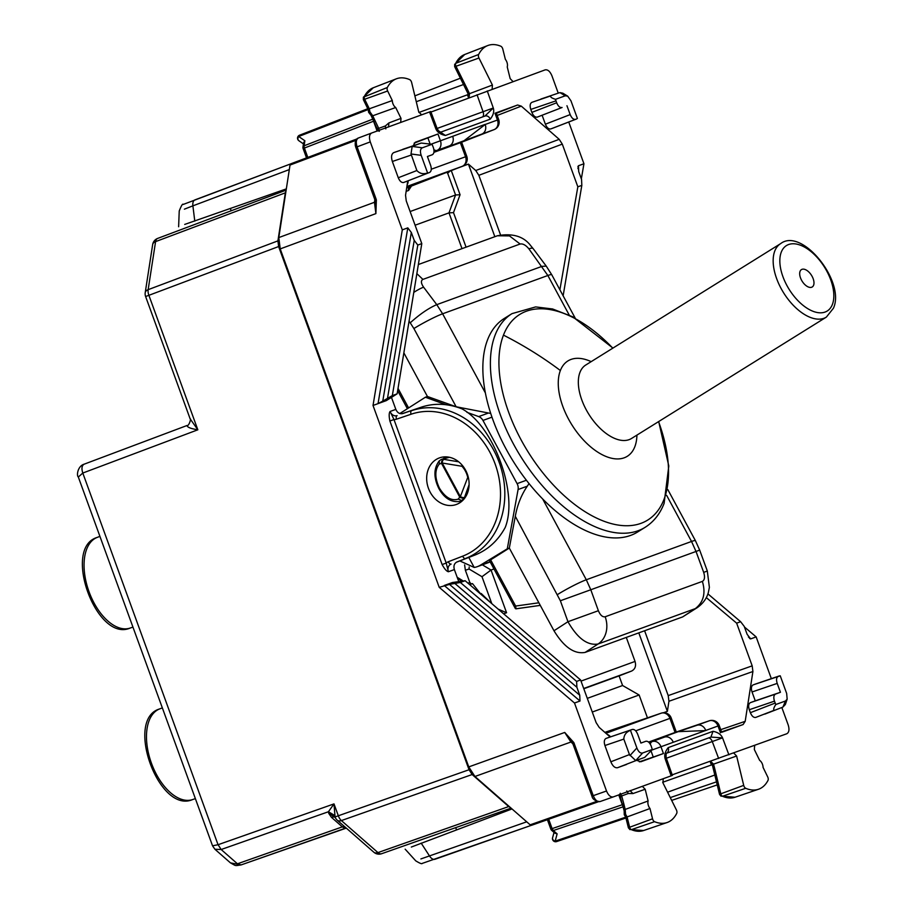 <?xml version="1.0" encoding="UTF-8"?>
<svg xmlns="http://www.w3.org/2000/svg" width="911" height="911" viewBox="0 0 911 911"><rect width="100%" height="100%" fill="white"/><g stroke="black" fill="none" stroke-linecap="round" stroke-linejoin="round"><path stroke-width="1.37" d="M286.031 190.82L285.337 192.836L155.587 241.62A7.869 4.384 -110.6 0 1 157.671 238.409A7.869 4.384 -110.6 0 1 157.694 238.397L286.145 190.114L157.671 238.409A7.869 7.869 0 0 0 152.661 244.569A7.869 4.646 8.8 0 1 155.587 241.62L148.151 289.664A7.869 4.646 -171.2 0 0 145.225 292.613A7.869 7.869 0 0 0 145.612 296.508L148.892 295.312A7.869 4.384 -110.6 0 1 148.151 289.664L277.912 240.88L285.337 192.836M510.547 807.658L508.714 806.554L377.963 852.594L341.386 820.572A7.869 4.384 70.6 0 1 338.323 815.778L335.054 816.962L333.995 803.901L338.323 815.778L469.051 769.738L278.618 246.539L277.912 240.88M469.051 769.738L472.137 774.532L508.714 806.554M214.905 849.246L221.157 849.519L218.082 844.713L221.157 849.519L237.452 863.799L241.142 864.915L230.449 862.865L214.905 849.246L212.536 845.795L218.048 844.736L82.799 473.037C81.341 468.47 81.808 465.51 84.176 464.166L187.051 425.494C187.176 427.236 190.775 428.671 197.835 429.798L190.126 418.821L145.612 296.508M344.46 826.505L342.342 826.869L344.927 828.372L241.085 864.926C234.4 865.803 236.644 866.281 230.449 862.854L230.449 862.865M78.323 477.022L82.81 473.037L197.835 429.798L148.892 295.312L278.618 246.539M212.536 845.795L78.289 476.943C76.399 475.69 77.64 466.079 84.154 464.177L187.074 425.483C188.828 426.507 191.412 418.263 190.126 418.809M237.464 863.799L342.342 826.869L331.467 817.338L328.723 813.341L335.18 817.315A7.869 7.869 0 0 0 337.252 820.196A7.869 4.646 131.2 0 0 341.386 820.572L472.137 774.532M334.633 815.413L328.427 811.747L333.995 803.901L218.082 844.713M636.914 760.423L640.82 761.767L663.447 753.534L639.34 761.835M706.298 597.593L736.646 623.158L752.19 665.85L752.907 671.509L745.198 721.33L743.114 724.541L721.694 732.307M648.575 742.078L675.097 732.433M720.476 732.774L718.016 725.987A7.869 6.571 -110 0 0 709.259 720.806L675.005 732.455L709.305 720.795A7.869 7.869 0 0 1 719.235 725.543L673.24 742.283A7.869 6.571 -110 0 0 664.483 737.101L648.928 742.397M605.815 732.023L661.238 713.165A7.869 7.869 0 0 1 671.168 717.925L669.949 718.369L675.074 732.433M604.858 732.364L661.192 713.188L605.929 733.298M494.992 113.249L496.21 112.827L498.681 119.58L497.463 120.024L494.992 113.249L517.619 105.004L496.37 113.249M431.324 144.097L440.423 140.784L437.963 133.997L414.141 143.141M433.921 152.331L460.442 142.674M494.081 129.624L481.817 134.088A7.869 6.571 -110 0 0 485.199 124.488L497.463 120.024A7.869 6.571 70 0 1 494.081 129.624L460.351 142.72L465.544 156.76L431.279 169.23M462.332 166.292L462.219 166.337A7.869 7.869 0 0 0 466.762 156.316L465.544 156.76A7.869 6.571 70 0 1 462.162 166.36L406.693 187.814M456.274 562.292L474.916 555.061C487.909 549.88 497.998 540.69 505.195 527.492C518.621 494.081 493.785 425.847 462.025 408.88C448.03 403.391 434.388 402.833 421.11 407.228L402.776 413.56C399.713 414.22 397.401 412.831 395.829 409.392L391.457 397.39M445.297 456.844L443.327 458.745M460.397 501.471L461.547 501.505M439.409 457.903A24.779 20.702 -110 0 0 428.432 488.273A24.779 20.702 -110 0 0 456.365 504.478A24.779 20.702 -110 0 0 467.343 474.107A24.779 20.702 -110 0 0 439.409 457.903M474.916 555.061L457.015 561.916C454.247 563.374 453.359 565.936 454.373 569.58L448.417 571.744L446.219 563.066L442.12 564.558C444.511 568.954 446.618 571.345 448.417 571.744A6.297 5.261 -110 0 1 451.127 564.068A3.143 1.731 -111.2 0 1 448.383 561.711A9.44 7.892 -110 0 0 446.219 563.066L393.973 419.538L390.09 411.476L395.829 409.392M407.798 227.864L378.042 403.63L373.02 405.463L402.298 229.868L407.798 227.864L411.316 232.476L382.768 401.102L378.042 403.63L386.298 400.624L397.128 393.848L421.793 243.613L406.249 200.921L405.543 195.261L407.752 180.936M397.128 393.848L392.322 395.59L382.768 401.102M375.127 198.928L375.947 198.632L376.368 199.987L375.89 213.607L374.455 202.288L375.286 201.786M531.603 825.275L598.151 801.839L531.603 825.275L530.156 824.831L474.95 776.491L468.755 766.903L280.224 248.897L278.8 237.577L374.455 202.288L374.854 199.76M468.755 766.903L564.729 732.444L573.85 742.579L572.996 743.262M613.228 796.92L599.985 801.589C597.365 802.044 595.111 800.074 593.255 795.667L606.521 790.999L574.499 703.019L439.216 587.322L373.02 405.463M402.298 229.868L370.276 141.888C368.875 137.31 369.331 134.361 371.642 133.017L430.755 111.518M574.499 703.019L580.011 701.014L579.738 695.218L449.487 584.395L439.216 587.322M580.011 701.014L444.238 585.5L452.494 582.493L465.145 580.728L460.351 582.471L449.487 584.395M465.145 580.728L580.603 679.959L576.617 681.405L576.879 687.27L455.033 583.598M610.142 736.988L599.233 727.445L596.147 722.651L580.603 679.959M389.885 421.019L393.973 419.538A9.44 7.892 -110 0 0 396.501 419.185A3.143 1.731 -108.8 0 1 397.094 415.621A6.297 5.261 70 0 1 390.09 411.476C388.963 412.945 388.895 416.122 389.885 421.019L442.12 564.558M500.515 234.844L478.844 175.311L475.758 170.516L468.425 164.094L494.844 236.689M559.889 289.789L577.836 186.823L562.292 144.12L559.206 139.326L475.758 170.516M752.19 665.85L668.218 695.605L668.936 701.265L667.376 711.366L638.805 632.872M668.218 695.605L644.612 630.754M744.446 626.996L756.153 636.903L750.641 638.907L748.398 636.994M430.96 112.053L545.165 69.862C547.796 69.407 550.039 71.377 551.918 75.784L558.238 93.15M568.737 122.006L583.94 163.752L581.343 178.875M756.153 636.903L771.344 678.649M781.843 707.517L788.174 724.883C789.564 729.46 789.108 732.41 786.797 733.754L672.193 774.84M583.94 163.752L578.439 165.756L577.938 168.672M421.793 243.613L417.807 245.059L392.322 395.59M411.316 232.476L414.232 240.413L387.528 398.153M417.807 245.059L414.232 240.413M606.521 790.999C608.4 795.394 610.655 797.364 613.274 796.909L672.386 775.386L666.362 758.328M574.408 743.888L573.099 744.367L591.945 796.146L593.255 795.667L573.85 742.579M474.95 776.491L570.912 742.032L564.729 732.444L570.673 740.233M290.848 163.786L356.884 138.962L290.848 163.786L290.017 165.062L278.8 237.577M375.434 203.825L375.89 213.607L280.224 248.897M376.368 199.987L375.275 200.01M460.351 582.471L576.617 681.405M579.738 695.218L576.879 687.27M707.904 593.858L740.632 621.712L736.646 623.158M740.632 621.712L744.207 626.358L747.122 634.295L750.641 638.907L749.639 638.543M750.368 712.687C751.871 716.205 753.67 717.788 755.766 717.412L774.373 710.204C773.154 709.76 773.633 707.858 775.808 704.51L774.464 701.151C773.348 697.484 773.712 695.116 775.568 694.057L750.391 702.632C748.546 703.702 748.17 706.059 749.286 709.726L750.368 712.687L775.17 703.076M774.373 710.204L755.766 717.412M775.808 704.51L785.498 700.992L782.891 707.107L785.339 704.522L787.161 699.158L786.66 693.442L780.249 675.814L778.313 676.304C776.457 677.374 776.092 679.743 777.208 683.409L780.442 692.28L775.568 694.057M782.936 707.084L764.807 714.122M754.832 684.263L779.406 675.905M780.249 675.814L753.135 684.89C751.29 685.96 750.926 688.317 752.03 691.984L755.265 700.855L780.442 692.28M755.265 700.855L750.391 702.632M637.666 734.198L640.9 743.069L645.774 741.292C647.869 740.928 649.68 742.499 651.171 746.018L652.31 749.468L644.726 757.394L635.719 760.594L629.455 754.581L610.848 761.79L604.927 745.528C603.822 741.861 604.187 739.493 606.031 738.422L632.268 729.46C634.363 729.096 636.163 730.668 637.666 734.198M632.302 729.449L607.728 737.808M632.268 729.46L606.031 738.422M629.455 754.581L623.819 739.094C623.989 734.926 626.21 732.011 630.458 730.337L631.209 729.848M626.62 764.42L617.601 767.7C614.982 768.167 612.727 766.197 610.848 761.79M563.135 295.802L581.822 185.366L581.571 179.501L578.701 171.553L578.439 165.756L577.893 166.69M581.822 185.366L577.836 186.823M530.794 109.422C529.678 105.756 530.043 103.398 531.899 102.328L550.779 95.894C550.142 97.01 551.724 98.16 555.539 99.322L555.972 100.848L530.794 109.422L531.876 112.383C533.368 115.902 535.178 117.473 537.274 117.109L562.076 107.498C559.969 107.862 558.17 106.291 556.678 102.772L531.876 112.383M555.972 100.848L556.678 102.772M566.949 105.722L570.184 114.592L545.382 124.203L542.147 115.333M575.581 119.33L550.779 128.941L575.581 119.33C573.486 119.694 571.687 118.123 570.184 114.592M550.779 128.941C548.684 129.305 546.885 127.734 545.382 124.203M552.487 128.314L576.686 118.931M559.343 92.774L540.929 99.037M555.539 99.322L565.23 95.803L559.98 92.626L562.827 93.195L567.678 96.133L570.969 100.836L577.392 118.453M429.536 172.486L403.675 182.485L429.536 172.486C431.381 171.416 431.757 169.047 430.641 165.392L427.407 156.51L432.281 154.745C434.137 153.674 434.501 151.306 433.385 147.639L432.042 144.28L421.167 143.061L402.708 149.347M429.582 172.464L405.384 181.858M432.042 144.28L422.351 147.798L412.171 146.42L421.133 143.084L393.734 152.615C391.423 153.948 390.967 156.908 392.356 161.486L398.278 177.747C399.781 181.266 401.58 182.849 403.675 182.485M412.171 146.42L411.009 153.97L416.874 170.539C419.686 173.614 423.262 174.422 427.601 172.976L428.477 172.874M231.189 210.771L230.392 208.573M456.502 829.83L455.705 827.632M286.339 188.884L184.717 224.413M512.016 808.945L411.328 847.048M526.717 821.813L420.893 858.936M662.696 782.276L712.277 764.682M667.592 792.206L714.873 774.999M785.498 700.992L787.161 699.158M652.31 749.468L642.619 752.987C640.365 753.511 638.452 751.826 636.88 747.954L630.458 730.337M179.228 211.01C181.357 205.544 182.712 203.358 183.27 204.428L290.609 163.912L195.022 199.851A7.869 4.418 69.4 0 0 195 199.862A7.869 4.418 69.4 0 0 192.893 205.84L184.398 209.166M416.27 101.713L463.551 84.507M418.901 112.474L467.48 94.79L468.243 93.89M565.23 95.803L567.678 96.133M422.351 147.798C420.29 148.857 419.903 151.374 421.189 155.348L411.009 153.97M427.601 172.976L421.189 155.348M623.124 804.436L622.327 804.72L623.579 806.634M547.409 819.718L550.813 829.09L552.112 828.611L553.33 830.536A3.143 1.856 131.2 0 1 551.702 830.376L554.924 833.201L557.133 833.872L555.175 841.126A3.143 2.562 -164.9 0 1 552.578 837.778A3.143 3.143 0 0 0 556.632 841.582A3.143 1.776 71.2 0 0 556.655 841.57L625.948 817.998L556.632 841.582A3.143 1.776 71.2 0 1 555.175 841.126L625.755 817.156L624.263 814.696L624.16 810.243L625.197 809.412L623.716 803.456L623.09 804.322M377.12 131.025L373.544 121.22L374.353 120.924M307.804 157.409L304.399 148.049L373.544 121.22L373.282 118.942M302.964 146.967L303.614 142.731L304.878 140.795L304.103 145.794A3.143 1.856 -171.2 0 0 302.964 146.967A3.143 3.143 0 0 0 303.112 148.527L304.399 148.049A3.143 1.776 -111.2 0 1 304.103 145.794L372.861 119.113M303.431 143.904L298.876 140.727A3.143 2.562 -55.1 0 1 298.706 136.491L304.878 140.795M705.752 730.451A7.869 6.571 -110 0 0 696.995 725.27L678.262 731.647L705.797 730.576M678.262 731.647L648.871 742.34M664.483 737.101L652.219 741.565A7.869 4.213 71.2 0 0 650.295 744.162M481.817 134.088L433.989 151.943M463.38 141.239L485.199 124.488M433.989 151.864L449.317 145.919A7.869 6.571 -110 0 0 452.687 136.32L485.153 124.363M434.023 151.556L437.052 150.383A7.869 4.213 -111.2 0 1 433.909 149.632M487.271 90.941L493.295 107.999C494.366 111.495 493.341 115.219 490.232 119.17A4.726 3.94 -110 0 0 484.903 116.073L493.295 107.999L435.891 128.895L429.536 111.951M439.102 132.744L440.753 132.3L435.891 128.895C437.314 132.254 440.491 134.452 445.411 135.477L440.605 132.243M665.132 753.75L708.257 738.058A4.726 2.596 -110 0 1 712.277 741.531L722.548 737.876L728.902 754.82M666.601 753.181A4.726 3.94 -110 0 0 668.218 747.612C665.098 751.564 664.085 755.276 665.144 758.772L666.351 758.282L666.078 756.642L665.144 758.772L671.168 775.83M710.933 737.079L722.548 737.876C721.125 734.517 717.948 732.33 713.028 731.294L710.933 737.079L666.579 753.226M438.02 129.977L437.121 128.497M415.279 142.253L413.195 145.771M437.963 133.997L415.234 142.275M559.206 139.326L521.286 106.132L517.619 105.004M484.903 116.073L440.548 132.22M630.059 790.634L632.951 793.561L628.317 793.504L621.689 795.952L620.254 793.287M632.951 793.561L645.182 789.256L642.312 786.318M645.182 789.256L648.108 800.974A5.705 3.132 70 0 0 648.461 805.779A5.705 3.132 70 0 0 649.987 808.512L652.549 818.807A3.143 1.731 70 0 0 654.576 821.688A47.201 25.952 70 0 0 667.023 822.553A47.201 25.952 70 0 0 676.714 813.409A3.143 1.731 70 0 0 676.383 809.879L662.935 782.834L663.231 778.711M745.722 788.288L722.48 796.26A46.689 25.667 -110 0 0 735.086 797.227L722.48 796.26A2.631 1.446 -110 0 1 720.795 793.823L743.706 785.373A3.143 1.731 70 0 0 745.722 788.288A47.201 25.952 70 0 0 758.464 789.268A47.201 25.952 70 0 0 767.996 780.408A3.143 1.731 70 0 0 767.7 776.901L763.054 767.358A5.705 3.132 70 0 0 762.461 764.295A5.705 3.132 70 0 0 759.649 760.378L754.342 749.525L754.661 745.426M743.706 785.373L736.623 756.016L733.742 753.044M388.53 127.039L388.872 122.939L385.353 125.957L378.703 128.349L379.318 131.309M388.872 122.939L401.011 118.373L400.692 122.473M368.978 109.935L369.331 108.796L392.299 100.54A5.705 3.132 70 0 0 392.892 103.603A5.705 3.132 70 0 0 395.704 107.521L401.011 118.373M363.819 99.356L364.673 99.253A2.631 1.446 -110 0 1 364.423 96.327A46.689 25.667 -110 0 1 373.305 87.752L396.331 78.824A47.201 25.952 70 0 1 409.631 79.61A3.143 1.731 70 0 1 411.647 82.525L418.73 111.882L421.611 114.854M396.331 78.824A47.201 25.952 70 0 0 387.357 87.49A3.143 1.731 70 0 0 387.653 90.998L392.299 100.54M513.041 81.58L510.171 78.642L507.245 66.924A5.705 3.132 70 0 0 506.892 62.119A5.705 3.132 70 0 0 505.366 59.386L502.804 49.092A3.143 1.731 70 0 0 500.777 46.21A47.201 25.952 70 0 0 487.761 45.55A47.201 25.952 70 0 0 478.639 54.489A3.143 1.731 70 0 0 478.97 58.019L492.418 85.065L492.122 89.187M478.639 54.489L455.716 63.326A46.689 25.667 70 0 1 464.747 54.478L455.716 63.326A2.631 1.446 70 0 0 455.99 66.275L478.97 58.019M469.04 97.739L469.518 93.674L492.418 85.065M465.965 88.151L467.013 88.435L469.518 93.674L468.197 93.48M455.113 66.332L455.99 66.275L467.013 88.435M387.653 90.998L364.673 99.253L369.331 108.796L369.912 111.871L372.747 115.777L395.704 107.521M377.359 128.212L378.703 128.349L372.736 115.777L371.084 115.469M374.398 121.038L375.423 121.3M368.203 109.559L368.625 112.338L371.403 115.811M298.876 140.727A3.143 3.143 0 0 1 299.537 135.215L367.793 108.728L299.56 135.204A3.143 1.776 68.8 0 0 299.537 135.215A3.143 1.776 68.8 0 0 298.706 136.491L368.181 109.536L363.352 99.618L363.398 97.181L387.357 87.49M628.92 827.735L629.649 827.245A2.631 1.446 70 0 0 631.334 829.659L654.576 821.688M649.987 808.512L627.087 816.951L625.55 814.229L625.208 809.412L648.108 800.974M623.716 803.456L621.689 795.952L620.744 796.92M626.073 816.302L627.075 816.951L629.649 827.245L652.549 818.807M643.656 830.513L631.334 829.659A46.689 25.667 70 0 0 643.656 830.513L667.023 822.553M712.664 765.138L713.552 764.147L710.569 761.323M714.372 770.66L714.998 769.761L713.552 764.147L736.623 756.016M721.125 796.26L719.553 794.415L712.368 764.978L710.216 761.448M720.089 794.346L720.795 793.823L714.998 769.761M410.007 186.596L409.916 186.641A3.143 2.631 -110 0 0 408.572 190.479L406.147 191.356M451.275 170.585L460.066 194.738L453.496 212.627L448.986 212.878L415.097 225.211M460.066 194.738L455.568 194.988L410.109 211.534M457.459 168.182L468.425 164.094M462.014 248.646L448.998 212.867L455.568 194.988L447.643 173.204L450.228 170.995M401.945 413.742L421.11 407.228M663.459 712.755L667.376 711.366M458.757 581.617L454.373 569.58M469.404 584.384L472.49 583.621L481.008 594.359M464.621 564.9L465.373 570.263L469.825 582.493L467.981 583.165M490.676 602.661L481.202 593.494M471.294 583.917L469.825 582.493M491.792 603.617L481.987 576.709L491.052 570.035L493.978 568.965M498.192 609.129L506.573 612.739L503.635 613.809M481.987 576.709L469.063 569.011L469.188 566.972M459.508 581.514L461.478 580.797L457.595 578.428M462.959 581.036L461.649 581.218M647.448 717.857L639.123 694.991L592.287 712.038M639.123 694.991L622.589 685.516L587.299 698.361M583.803 688.75L619.093 675.905L622.589 685.516M619.093 675.905L631.596 671.054C635.161 669.198 636.299 665.987 635.047 661.432L581.024 681.098M626.301 637.415L635.047 661.432M462.355 500.799L461.239 501.198L464.496 497.486A3.143 1.218 -160.3 0 1 460.362 496.632L459.725 497.042A3.143 1.868 11.7 0 0 464.496 497.486L469.108 484.606M462.367 500.777L458.256 499.114L459.713 497.099A3.143 1.868 11.7 0 0 464.485 497.543L465.362 497.224M446.06 404.735L425.391 397.23L427.43 396.49L456.138 406.761L490.71 413.446M466.967 412.33L478.685 416.589A7.869 6.571 70 0 1 482.955 420.438L491.963 417.158M482.955 420.438L517.095 483.627A7.869 6.571 70 0 1 518.086 489.526L527.275 486.189L529.052 483.604M527.275 486.189C521.297 495.015 517.311 505.047 515.307 516.286L509.317 548.069L507.29 548.809L518.086 489.526M449.499 457.288L441.3 459.486L439.239 460.864C433.625 468.379 433.511 477.637 438.92 488.649C444.648 498.852 452.084 503.031 461.239 501.198M403.858 352.853L427.43 396.49M409.039 321.264L410.223 322.824C419.8 314.193 428.648 308.134 436.768 304.65L442.621 313.794L485.358 392.903M410.223 322.824L413.89 328.541A23.606 2.255 151.6 0 1 442.621 313.794L547.853 275.498L528.892 248.84A23.606 4.498 -36.8 0 1 533.14 248.612L546.247 266.126L541.999 266.354L436.768 304.65L423.592 287.17A23.606 4.373 143 0 0 413.788 292.385M542.66 498.955L586.308 579.76L590.795 589.759L696.027 551.462L691.529 541.464L666.636 495.368M489.879 560.322L509.317 548.069L553.99 630.765C564 647.152 574.374 654.36 585.124 652.401L682.658 616.906L697.279 607.626C703.03 603.515 706.731 598.459 708.359 592.446L709.384 587.379L707.312 571.015L703.679 572.381C705.114 577.039 704.681 580.034 702.37 581.389C705.9 593.152 703.543 602.228 695.309 608.616L697.279 607.626M458.688 461.809L443.851 459.349A3.143 2.209 105.1 0 0 441.516 463.414L439.296 464.006L439.239 460.864M468.22 476.943A3.143 1.218 -160.3 0 1 467.525 476.601A20.258 16.922 -110 0 0 465.373 471.044A20.258 16.922 -110 0 0 461.957 466.273L442.199 463.016A3.143 1.56 -80.6 0 1 443.896 459.36A3.143 2.209 105.1 0 0 441.562 463.426L459.713 497.099M468.095 476.476L460.362 496.632L442.199 463.016L441.516 463.414M598.379 610.712C600.269 615.198 602.535 617.214 605.166 616.77A23.606 19.712 70 0 1 598.094 643.997C587.549 645.797 577.506 638.372 567.952 621.712L598.379 610.712L590.795 589.759L560.367 600.759L567.952 621.712L553.99 630.765M416.862 273.63L422.909 279.404L520.113 244.023C522.868 243.499 525.795 245.105 528.892 248.84M418.354 264.532L497.395 235.767L509.477 235.903L520.113 244.023M507.29 548.809L480.313 565.23A23.606 19.712 70 0 1 477.364 566.642A23.606 19.712 70 0 1 474.21 567.451L468.801 557.441M425.391 397.23L399.815 413.526M459.816 560.914L474.21 567.451M488.729 562.508L490.175 561.916M490.494 559.559L515.626 606.054L516.059 608.787L515.375 608.559M612.944 348.082L572.746 316.8L552.601 308.977L535.645 306.916L511.993 313.635L504.455 318.338A125.877 68.143 58.1 0 0 487.567 339.78A125.877 68.143 58.1 0 0 527.025 481.042A125.877 68.143 58.1 0 0 637.563 532.024L645.102 527.332C653.722 521.855 660.054 513.872 664.108 503.384L668.799 465.976L658.699 421.542M801.555 280.212A10.226 5.534 58.1 0 0 812.236 286.965A10.226 5.534 58.1 0 0 812.111 276.363A10.226 5.534 58.1 0 0 801.429 269.61A10.226 5.534 58.1 0 0 801.555 280.212M159.858 708.838A48.226 26.51 70 0 0 159.573 708.952A48.226 26.51 70 0 0 151.442 763.224A48.226 26.51 70 0 0 192.563 799.585A48.226 26.51 70 0 0 192.847 799.482M130.421 627.964A48.226 26.51 -110 0 1 130.136 628.066A48.226 26.51 -110 0 1 89.016 591.706A48.226 26.51 -110 0 1 97.147 537.433A48.226 26.51 -110 0 1 97.431 537.331M381.652 853.709L511.082 808.137L381.618 853.721A7.869 4.384 70.6 0 0 381.652 853.709M373.829 852.218A7.869 4.646 131.2 0 0 377.963 852.594A7.869 4.384 70.6 0 0 381.618 853.721A7.869 7.869 0 0 1 373.829 852.218L337.252 820.196M328.723 813.341L328.427 811.747L221.157 849.519M335.237 817.452A7.869 4.646 -48.8 0 0 331.467 817.338M663.447 753.534L660.976 746.747A7.869 6.571 -110 0 0 652.219 741.565L649.144 742.613M651.877 750.06L673.24 742.283M653.267 757.087L651.092 751.097M661.192 713.188A7.869 6.571 -110 0 1 669.949 718.369L635.684 730.838M610.529 736.851A7.869 6.571 -110 0 0 607.136 734.357M430.06 143.813L427.874 137.812M408.139 180.788A7.869 6.571 70 0 1 407.149 184.887M406.898 186.47L462.162 166.36M448.383 561.711L462.708 556.154A3.143 1.731 -111.2 0 0 465.453 558.5A78.676 65.729 -110 0 0 499.228 462.503A78.676 65.729 -110 0 0 411.647 410.667A3.143 1.731 -108.8 0 0 411.055 414.232L396.501 419.185M375.947 198.632L357.101 146.842L370.276 141.888M743.114 724.541L721.535 731.886M745.198 721.33L720.726 729.654M462.708 556.154A75.522 63.098 -110 0 0 495.14 463.995A75.522 63.098 -110 0 0 411.055 414.232M562.292 144.12L478.844 175.311M752.907 671.509L668.936 701.265M375.446 203.87L374.637 199.099L355.791 147.32L357.101 146.842C355.689 142.275 356.155 139.315 358.467 137.971L371.597 133.04M355.791 147.32L355.29 145.521C354.903 141.364 355.95 138.859 358.444 137.982L358.467 137.971M778.313 676.304L753.135 684.89M752.03 691.984L777.208 683.409M749.286 709.726L774.464 701.151M623.819 739.094L604.927 745.528M636.208 760.491L617.601 767.7M562.076 107.498L537.274 117.109M550.779 95.894L531.899 102.328M412.615 146.181L393.734 152.615M392.356 161.486L411.237 155.052M416.874 170.539L398.278 177.747M572.837 743.729L570.912 742.032A3.143 1.856 -48.8 0 1 571.869 741.896M530.156 824.831L596.511 801.464M289.322 169.583L192.893 205.84L194.783 221.111M290.017 165.062L355.871 140.317M421.167 843.108L429.548 856.033A7.869 4.418 70.6 0 0 435.002 859.255A7.869 4.418 70.6 0 0 435.025 859.244L531.341 825.332L422.237 863.4C421.975 864.186 419.812 863.343 415.758 860.849M670.268 797.592L716.524 781.854M711.263 764.591L710.136 761.482M618.751 794.916L622.327 804.72L552.112 828.611L548.707 819.262M636.88 747.954L629.968 755.561M642.619 752.987L635.719 760.594M468.607 97.898L467.48 94.79M414.869 95.86L460.408 78.187M671.669 800.405L717.264 784.895M623.147 806.782L553.33 830.536L557.133 833.872M709.259 720.806L696.995 725.27M449.317 145.919L437.052 150.383A7.869 6.571 70 0 0 440.423 140.784L452.687 136.32M482.226 117.052A4.726 2.596 70 0 0 483.081 111.802L477.045 94.733M666.34 758.248L712.277 741.531L718.642 758.487M713.028 731.294L668.218 747.612M490.232 119.17L445.411 135.477M626.768 790.942L628.317 793.504M385.82 128.918L385.353 125.957M446.686 172.373L447.643 173.204M411.476 186.026L408.572 190.479M521.286 106.132L497.178 115.469M453.496 212.627L466.068 247.166M369.114 112.155L369.912 111.871M624.752 814.514L625.55 814.229M469.7 584.634L472.49 583.621M469.063 569.011L465.373 570.263M506.573 612.739L491.04 570.035L482.34 564.831M583.712 688.488L631.596 671.054M478.685 416.589L487.863 413.241M517.095 483.627L526.399 480.245M439.296 464.006C434.649 469.974 434.695 478.024 439.432 488.159C445.228 497.531 451.514 501.187 458.256 499.114M413.89 328.541L456.138 406.761M515.307 516.286L560.367 600.759M703.679 572.381L696.027 551.462L699.671 550.096L695.446 540.735A23.606 2.255 -28.4 0 0 691.529 541.464L586.308 579.76A23.606 2.255 151.6 0 0 557.566 594.507M667.831 489.606L695.457 540.735A23.606 2.255 -28.4 0 1 695.469 540.781M569.216 315.047L547.853 275.498A23.606 2.255 -28.4 0 1 551.77 274.769L546.304 266.206M462.526 465.623A3.143 0.786 137 0 0 461.957 466.273A3.143 1.56 99.4 0 1 462.093 465.111M423.592 287.17C420.95 283.264 420.723 280.679 422.909 279.404M605.166 616.77L702.37 581.389M682.658 616.906L695.309 608.616L598.094 643.997L585.124 652.401M490.038 561.688L480.313 565.23M540.269 605.371L516.07 608.776M538.879 602.786L515.626 606.054M398.027 388.382L408.584 407.934M774.783 251.026A43.272 23.424 58.1 0 0 788.345 299.594A43.272 23.424 58.1 0 0 826.345 317.119L833.417 308.248C845.761 281.841 801.953 226.941 780.59 243.658A43.272 23.424 58.1 0 0 774.783 251.026M780.59 243.658L585.762 365.015A43.272 23.424 58.1 0 0 579.954 372.383A43.272 23.424 58.1 0 0 593.517 420.95A43.272 23.424 58.1 0 0 631.517 438.476L826.345 317.119M591.171 361.644A56.163 30.405 58.1 0 0 560.367 370.515A56.163 30.405 58.1 0 0 584.873 441.471A56.163 30.405 58.1 0 0 634.819 446.732A56.163 30.405 58.1 0 0 636.926 435.105M612.807 348.173A121.072 65.535 58.1 0 0 503.464 335.123A310.833 242.11 21.2 0 1 560.367 370.515M503.464 335.123A121.072 65.535 58.1 0 0 556.302 488.08A121.072 65.535 58.1 0 0 663.982 499.41A121.072 65.535 58.1 0 0 658.562 421.622M511.993 313.635A125.877 68.143 58.1 0 0 495.117 335.077A125.877 68.143 58.1 0 0 534.563 476.351A125.877 68.143 58.1 0 0 645.102 527.332M781.285 252.131A38.547 20.873 58.1 0 0 798.104 300.835A38.547 20.873 58.1 0 0 832.392 304.445A38.547 20.873 58.1 0 0 815.561 255.74A38.547 20.873 58.1 0 0 781.285 252.131M162.34 707.881L159.573 708.952C124.34 719.291 158.924 814.309 192.563 799.585L195.375 798.628M132.949 627.11L130.136 628.066C96.498 642.79 61.914 547.784 97.147 537.433L99.914 536.363M145.225 292.613L152.661 244.569M346.294 828.11L241.119 864.915M721.683 732.285L719.235 725.543M671.168 717.925L676.304 732.023M461.626 142.218L466.762 156.316M358.444 137.982L371.62 133.029M591.945 796.146C592.571 799.266 595.247 801.088 599.985 801.589L613.251 796.92M570.65 740.199L573.099 744.367M306.529 157.888L303.112 148.527M179.228 210.965L178.624 226.771M415.78 860.884L405.156 849.166M554.036 832.415L552.578 837.778M550.813 829.09A3.143 3.143 0 0 0 551.702 830.376M498.681 119.58A7.869 7.869 0 0 1 494.126 129.613L460.397 142.697M437.109 128.462L430.755 111.506M666.123 753.397L666.078 756.642M464.747 54.478L487.761 45.55M454.68 64.191L454.657 66.617L468.072 93.787L468.698 97.876M378.111 131.002L371.187 115.686M363.387 97.204L373.305 87.752M624.069 810.483L619.537 794.301M625.732 817.133L628.396 827.826L630.002 829.659M735.086 797.227L758.464 789.268M462.219 166.337L409.961 186.618M462.742 580.683L457.174 577.278M448.041 457.026L441.311 459.486M575.183 318.098L551.77 274.769M497.395 235.767C512.551 232.977 523.688 236.302 530.783 245.765L533.129 248.623M699.671 550.096L707.323 571.015M488.843 562.474L477.364 566.642M540.28 605.394L515.888 608.833M489.366 560.436L515.364 608.559M397.651 390.66L407.388 408.697"/></g></svg>
